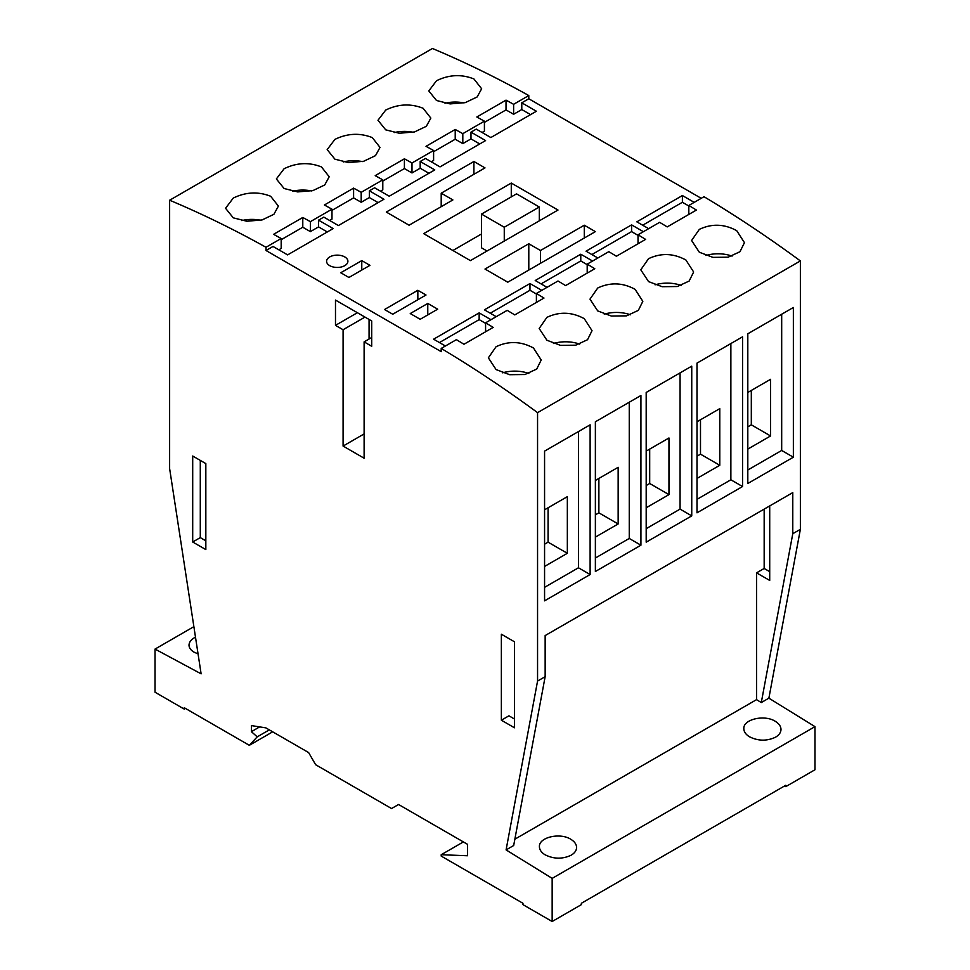 <?xml version="1.0" encoding="UTF-8"?>
<svg xmlns="http://www.w3.org/2000/svg" width="970" height="970" viewBox="0 0 970 970"><rect width="100%" height="100%" fill="white"/><g stroke="black" fill="none" stroke-linecap="round" stroke-linejoin="round"><path stroke-width="1.45" d="M736.715 230.666L744.451 242.67L739.952 251.727L728.118 257.195L712.926 257.365L699.334 252.236L691.598 240.487L699.334 229.369C711.81 223.464 724.275 223.888 736.715 230.666M423.09 108.264L430.838 118.085L426.339 126.294L414.505 131.944L399.3 133.242L385.72 129.847L377.973 120.268L385.72 110.059C398.197 103.972 410.662 103.378 423.09 108.264M685.899 259.996L693.647 272L689.149 281.058L677.303 286.526L662.11 286.696L648.53 281.579L640.782 269.818L648.53 258.699C661.006 252.794 673.459 253.231 685.899 259.996M635.095 289.327L642.831 301.343L638.333 310.388L626.499 315.856L611.306 316.026L597.714 310.909L589.978 299.148L597.714 288.029C610.191 282.137 622.655 282.561 635.095 289.327M584.279 318.669L592.027 330.673L587.529 339.73L575.683 345.199L560.49 345.368L546.91 340.24L539.162 328.49L546.91 317.372C559.387 311.467 571.839 311.904 584.279 318.669M533.476 348L541.212 360.003L536.713 369.061L524.879 374.529L509.686 374.699L496.094 369.582L488.359 357.821L496.094 346.702C508.571 340.797 521.035 341.234 533.476 348M270.666 196.267L278.402 206.089L273.904 214.297L262.07 219.947L246.877 221.245L233.285 217.85L225.549 208.271L233.285 198.062C245.762 191.975 258.226 191.381 270.666 196.267M321.47 166.937L329.218 176.758L324.72 184.967L312.886 190.605L297.681 191.914L284.101 188.507L276.353 178.941L284.101 168.731C296.577 162.645 309.042 162.038 321.47 166.937M372.286 137.594L380.022 147.416L375.523 155.624L363.689 161.275L348.497 162.572L334.905 159.177L327.169 149.61L334.905 139.389C347.393 133.302 359.846 132.708 372.286 137.594M473.906 78.934L481.641 88.755L477.143 96.964L465.309 102.602L450.116 103.911L436.524 100.504L428.788 90.938L436.524 80.728C449.001 74.629 461.465 74.035 473.906 78.934M329.715 265.647A10.658 6.147 180 0 1 326.587 261.294A10.658 6.147 180 0 1 333.171 255.607A10.658 6.147 180 0 1 344.774 256.941A10.658 6.147 180 0 1 347.903 261.294A10.658 6.147 180 0 1 341.319 266.98A10.658 6.147 180 0 1 329.715 265.647M749.264 736.654C745.724 734.387 743.905 731.744 743.82 728.688C743.105 719.182 764.821 714.235 775.551 721.474C779.092 723.741 780.911 726.397 780.995 729.44C780.911 732.483 779.092 735.066 775.551 737.188C766.785 741.286 758.031 741.116 749.264 736.654M198.05 653.853L194.449 652.361C190.908 650.385 189.089 647.984 189.004 645.147C189.126 642.007 191.284 639.339 195.479 637.157M544.861 854.667C541.321 852.4 539.502 849.756 539.417 846.701C538.689 837.195 560.417 832.248 571.148 839.486C574.689 841.754 576.507 844.409 576.58 847.453C576.507 850.496 574.689 853.079 571.148 855.201C562.382 859.299 553.627 859.129 544.861 854.667M445 103.244A26.432 15.253 180 0 1 463.987 102.917M394.196 132.575A26.432 15.253 180 0 1 413.171 132.259M343.38 161.917A26.432 15.253 180 0 1 362.368 161.59M292.576 191.248A26.432 15.253 180 0 1 311.552 190.932M241.76 220.578A26.432 15.253 180 0 1 260.748 220.263M502.642 372.832A26.432 15.253 180 0 1 528.832 373.462M553.458 343.501A26.432 15.253 180 0 1 579.636 344.12M604.261 314.159A26.432 15.253 180 0 1 630.452 314.789M655.077 284.828A26.432 15.253 180 0 1 681.255 285.459M185.403 708.403L184.227 709.082L155.03 692.216L155.03 649.088L201.117 673.835L169.629 468.631L169.629 200.232A1156.301 667.59 60 0 1 265.998 247.277L265.998 250.502L441.204 351.661L441.204 348.436A1156.301 667.59 60 0 1 537.562 412.65L537.562 681.061L506.085 849.902L552.16 878.371L552.16 921.5L522.963 904.646L522.963 903.288L441.204 856.086L441.204 854.728L467.479 855.746L467.479 844.288L398.561 804.494L391.553 808.543L315.638 764.712L308.63 752.574L265.829 727.864L251.388 725.596L251.388 731.671L257.232 736.848L249.326 745.312L272.691 731.829M193.879 626.656L155.03 649.088M327.314 231.963L318.56 226.895L318.56 220.154L333.159 228.581L287.605 254.892L273.006 246.453L265.998 250.502M278.839 249.823L281.179 248.478L281.179 238.511A1156.301 667.59 -120 0 0 273.588 234.328L302.785 217.474A1156.301 667.59 60 0 1 310.376 221.657L310.376 231.624L302.785 227.235L281.179 239.711M302.785 227.235L302.785 217.474M318.56 226.895L310.376 231.624M348.921 277.481L340.749 272.752L361.774 260.615L369.946 265.344L348.921 277.481M420.18 319.288L410.249 313.553L427.77 303.44L437.7 309.175L420.18 319.288M392.729 314.231L384.544 309.515L417.84 290.285L426.012 295.013L392.729 314.231M409.073 225.21L386.303 212.066L473.906 161.493L485 167.895L441.204 193.188L452.881 199.929L409.073 225.21M540.484 250.502L584.279 225.21L595.374 231.624L507.771 282.197L485 269.054L528.795 243.761L540.484 250.502L540.484 263.319M470.401 260.615L423.684 233.649L511.275 183.063L558.005 210.041L470.401 260.615M445.412 345.999L433.602 339.185L479.156 312.886L490.965 319.7M496.228 316.669L484.418 309.842L529.972 283.543L541.781 290.369M547.031 287.326L535.222 280.512L580.775 254.213L592.585 261.027M597.847 257.996L586.038 251.181L631.591 224.882L643.401 231.697M648.651 228.665L636.841 221.839L682.395 195.54L694.205 202.366M701.213 198.316L528.795 98.77L521.787 102.82L536.398 111.247L490.844 137.546L476.246 129.119L470.983 132.15L485.582 140.577L440.028 166.876L425.43 158.45L420.18 161.493L434.778 169.92L389.225 196.219L374.626 187.792L369.364 190.823L383.962 199.25L338.409 225.549L323.81 217.122L318.56 220.154M281.179 238.511L265.998 247.277M310.376 221.657L331.983 209.18L331.983 219.147L329.654 220.493M331.983 209.18A1156.301 667.59 -120 0 0 324.392 204.997L353.601 188.131A1156.301 667.59 60 0 1 361.192 192.327L361.192 202.281L353.601 197.904L331.983 210.381M353.601 197.904L353.601 188.131M378.13 202.621L369.364 197.565L369.364 190.823M369.364 197.565L361.192 202.281M380.458 191.163L382.798 189.805L382.798 179.85L361.192 192.327M382.798 179.85A1156.301 667.59 -120 0 0 375.208 175.655L404.405 158.801A1156.301 667.59 60 0 1 411.995 162.984L411.995 172.951L404.405 168.574L382.798 181.038M431.274 161.82L433.602 160.474L433.602 150.508L411.995 162.984M433.602 150.508A1156.301 667.59 -120 0 0 426.012 146.325L455.221 129.471A1156.301 667.59 60 0 1 462.811 133.654L462.811 143.621L455.221 139.231L433.602 151.708M482.078 132.49L484.418 131.144L484.418 121.177L462.811 133.654M484.418 121.177A1156.301 667.59 -120 0 0 476.828 116.994L506.025 100.128A1156.301 667.59 60 0 1 513.615 104.311L513.615 114.278L506.025 109.901L484.418 122.378M528.795 98.77L528.795 95.545L513.615 104.311M528.795 95.545A1156.301 667.59 -120 0 0 432.438 48.5L169.629 200.232M428.934 173.29L420.18 168.234L420.18 161.493M404.405 168.574L404.405 158.801M420.18 168.234L411.995 172.951M455.221 139.231L455.221 129.471M479.738 143.948L470.983 138.892L470.983 132.15M470.983 138.892L462.811 143.621M485.582 323.337L479.156 319.627L439.446 342.555M479.156 319.627L479.156 312.886M485.582 331.776L485.582 322.816A1156.301 667.59 60 0 1 493.172 327.387L463.975 344.253A1156.301 667.59 -120 0 0 456.385 339.67L441.204 348.436M536.398 302.434L536.398 293.473A1156.301 667.59 60 0 1 543.988 298.057L514.779 314.911A1156.301 667.59 -120 0 0 507.189 310.339L485.582 322.816M536.398 293.995L529.972 290.285L529.972 283.543M529.972 290.285L490.262 313.213M552.16 921.5L581.357 904.646L581.357 903.288L785.773 785.276L785.773 786.634L814.97 769.768L814.97 726.639L768.883 698.17L800.371 529.329L800.371 260.918L537.562 412.65M800.371 260.918A1156.301 667.59 -120 0 0 704.002 196.704L688.821 205.47A1156.301 667.59 60 0 1 696.411 210.053L667.214 226.907A1156.301 667.59 -120 0 0 659.624 222.336L638.018 234.801A1156.301 667.59 60 0 1 645.608 239.384L616.399 256.25A1156.301 667.59 -120 0 0 608.808 251.666L587.202 264.143A1156.301 667.59 60 0 1 594.792 268.726L565.595 285.58A1156.301 667.59 -120 0 0 558.005 280.997L536.398 293.473M587.202 264.664L580.775 260.954L541.066 283.883M580.775 260.954L580.775 254.213M587.202 273.103L587.202 264.143M638.018 243.773L638.018 234.801M638.018 235.334L631.591 231.624L631.591 224.882M631.591 231.624L591.87 254.552M335.487 325.362L335.487 300.069L371.704 320.973L371.704 346.266L364.114 341.876L364.114 458.204L343.089 446.067L343.089 329.739L335.487 325.362L357.396 312.716M343.089 329.739L364.987 317.093M369.073 319.457L369.073 339.015M343.089 446.067L364.114 433.929M364.114 341.876L371.704 337.499M361.774 260.615L361.774 270.06M427.77 303.44L427.77 314.911M417.84 290.285L417.84 299.73M441.204 193.188L441.204 206.671M473.906 161.493L473.906 174.297M584.279 225.21L584.279 238.026M528.795 243.761L528.795 270.06M539.308 207.01L516.537 193.854L481.496 214.091L504.267 227.235L539.308 207.01L539.308 220.833M504.267 227.235L504.267 241.057M487.049 251.012L481.496 247.811L481.496 214.091M511.275 183.063L511.275 196.886M481.496 233.976L452.881 250.502M506.025 109.901L506.025 100.128M530.554 114.618L521.787 109.561L521.787 102.82M521.787 109.561L513.615 114.278M688.821 205.992L682.395 202.281L642.686 225.21M682.395 202.281L682.395 195.54M688.821 214.431L688.821 205.47M705.881 255.498A26.432 15.253 180 0 1 732.059 256.116M544.57 509.796L567.341 496.652L567.341 553.288L548.074 542.169L548.074 507.771M567.341 553.288L544.57 566.444M544.57 544.194L548.074 542.169M595.374 480.465L618.157 467.31L618.157 523.958L598.878 512.827L598.878 478.44M618.157 523.958L595.374 537.113M595.374 514.852L598.878 512.827M646.19 451.123L668.961 437.979L668.961 494.627L649.694 483.496L649.694 449.11M668.961 494.627L646.19 507.771M646.19 485.521L649.694 483.496M696.994 421.792L719.776 408.637L719.776 465.285L700.498 454.166L700.498 419.767M719.776 465.285L696.994 478.44M696.994 456.191L700.498 454.166M747.809 392.462L770.58 379.306L770.58 435.954L751.313 424.824L751.313 390.437M770.58 435.954L747.809 449.11M747.809 426.849L751.313 424.824M544.57 600.842L544.57 451.123L590.124 424.824L590.124 574.531L544.57 600.842M544.57 587.347L578.447 567.789L578.447 431.565M590.124 574.531L578.447 567.789M595.374 571.5L595.374 421.792L640.928 395.493L640.928 545.201L595.374 571.5M595.374 558.017L629.251 538.459L629.251 402.235M640.928 545.201L629.251 538.459M646.19 542.169L646.19 392.462L691.743 366.151L691.743 515.87L646.19 542.169M646.19 528.674L680.067 509.129L680.067 372.904M691.743 515.87L680.067 509.129M696.994 512.827L696.994 363.12L742.547 336.82L742.547 486.528L696.994 512.827M696.994 499.344L730.871 479.786L730.871 343.562M742.547 486.528L730.871 479.786M747.809 483.496L747.809 333.789L793.363 307.49L793.363 457.197L747.809 483.496M747.809 470.013L781.687 450.456L781.687 314.231M793.363 457.197L781.687 450.456M205.834 540.823L200.293 537.622L200.293 460.398M205.834 463.599L192.703 456.021L192.703 542L205.834 549.59L205.834 463.599M764.166 509.129L764.166 568.468L756.564 572.858L769.707 580.436L769.707 505.916M756.564 572.858L756.564 699.637L761.292 702.559L792.781 533.706L792.781 492.602L545.152 635.568L545.152 676.672L537.562 681.061M514.488 719.025L508.947 715.811L501.357 720.201L514.488 727.791L514.488 641.801L501.357 634.222L501.357 720.201M506.085 849.902L513.676 845.525L545.152 676.672M764.166 568.468L769.707 571.669M514.852 839.195L756.564 699.637M184.227 709.082L184.227 707.724L249.326 745.312M259.657 726.894L251.388 731.671M785.773 786.634L784.597 785.955M463.381 841.924L441.204 854.728M269.308 729.876L257.232 736.848M200.293 537.622L192.703 542M800.371 529.329L792.781 533.706M768.883 698.17L761.292 702.559M814.97 726.639L552.16 878.371"/></g></svg>
